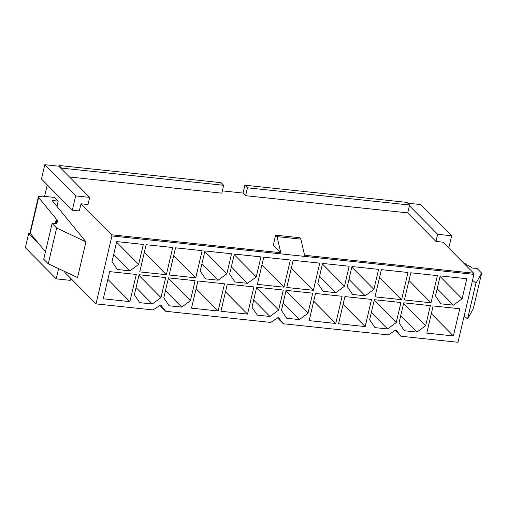<?xml version="1.0" encoding="UTF-8"?>
<svg xmlns="http://www.w3.org/2000/svg" width="507" height="507" viewBox="0 0 507 507"><rect width="100%" height="100%" fill="white"/><g stroke="black" fill="none" stroke-linecap="round" stroke-linejoin="round"><path stroke-width="0.76" d="M270.694 322.42L165.669 311.279L159.889 305.436L165.669 311.279L270.694 322.42L278.343 317.369L283.299 323.758L277.519 317.914L283.299 323.758L388.324 334.899L283.299 323.758L278.343 317.369L270.694 322.42M153.07 309.942L96 303.889L64.883 272.443L96 303.889L153.07 309.942L160.713 304.891L165.669 311.279L160.713 304.891L153.07 309.942M457.992 342.288L400.929 336.236L395.143 330.393L400.929 336.236L457.992 342.288L473.931 274.35L111.939 235.951L96 303.889L111.939 235.951L111.673 234.804L280.764 252.74L273.292 245.179L275.637 235.172L299.441 237.694L300.866 239.133L304.574 255.262L473.665 273.197L442.979 242.188L435.976 241.446L407.717 212.883L245.622 195.689L243.03 193.066L222.351 190.873L243.03 193.066L244.875 185.201L406.969 202.394L409.561 205.012L407.717 212.883L435.976 241.446L437.655 234.291L409.39 205.728L437.655 234.291L451.661 235.78L420.804 204.594L407.774 203.212L420.804 204.594L451.661 235.78L448.777 248.05L451.661 235.78L437.655 234.291L435.976 241.446L442.979 242.188L473.665 273.197L473.931 274.35L457.992 342.288M388.324 334.899L395.967 329.848L400.929 336.236L395.967 329.848L388.324 334.899M453.385 335.938L426.78 333.112L433.149 305.936L459.76 308.763L453.385 335.938L459.76 308.763L433.149 305.936L426.78 333.112L453.385 335.938L431.343 313.656L453.385 335.938M430.348 305.639L425.652 325.665L416.976 332.072L404.371 330.735L399.047 322.845L403.743 302.818L430.348 305.639L403.743 302.818L399.047 322.845L404.371 330.735L416.976 332.072L400.733 315.658L416.976 332.072L425.652 325.665L430.348 305.639M400.942 302.521L396.246 322.547L387.57 328.954L374.965 327.617L369.641 319.727L374.337 299.7L400.942 302.521L374.337 299.7L369.641 319.727L374.965 327.617L387.57 328.954L371.327 312.54L387.57 328.954L396.246 322.547L400.942 302.521M365.16 326.578L338.556 323.758L344.931 296.582L371.536 299.403L365.16 326.578L371.536 299.403L344.931 296.582L338.556 323.758L365.16 326.578L343.119 304.301L365.16 326.578M335.754 323.46L309.15 320.639L315.519 293.464L342.13 296.284L335.754 323.46L342.13 296.284L315.519 293.464L309.15 320.639L335.754 323.46L313.713 301.183L335.754 323.46M312.724 293.166L308.022 313.187L299.345 319.6L286.74 318.263L281.417 310.366L286.113 290.34L312.724 293.166L286.113 290.34L281.417 310.366L286.74 318.263L299.345 319.6L283.102 303.18L299.345 319.6L308.022 313.187L312.724 293.166M283.312 290.042L278.616 310.069L269.939 316.476L257.334 315.139L252.011 307.248L256.707 287.222L283.312 290.042L256.707 287.222L252.011 307.248L257.334 315.139L269.939 316.476L253.696 300.062L269.939 316.476L278.616 310.069L283.312 290.042M247.53 314.099L220.925 311.279L227.301 284.104L253.906 286.924L247.53 314.099L253.906 286.924L227.301 284.104L220.925 311.279L247.53 314.099L225.488 291.823L247.53 314.099M218.124 310.981L191.519 308.161L197.895 280.986L224.5 283.806L218.124 310.981L224.5 283.806L197.895 280.986L191.519 308.161L218.124 310.981L196.082 288.705L218.124 310.981M195.094 280.688L190.398 300.714L181.715 307.122L169.11 305.784L163.786 297.888L168.482 277.868L195.094 280.688L168.482 277.868L163.786 297.888L169.11 305.784L181.715 307.122L165.472 290.707L181.715 307.122L190.398 300.714L195.094 280.688M165.681 277.57L160.985 297.59L152.309 304.004L139.704 302.666L134.38 294.77L139.076 274.743L165.681 277.57L139.076 274.743L134.38 294.77L139.704 302.666L152.309 304.004L136.066 287.583L152.309 304.004L160.985 297.59L165.681 277.57M129.9 301.627L103.295 298.8L109.67 271.625L136.275 274.452L129.9 301.627L136.275 274.452L109.67 271.625L103.295 298.8L129.9 301.627L107.858 279.344L129.9 301.627M143.323 244.412L138.626 264.439L129.944 270.846L117.345 269.509L112.015 261.612L116.718 241.592L143.323 244.412L116.718 241.592L112.015 261.612L117.345 269.509L129.944 270.846L113.701 254.432L129.944 270.846L138.626 264.439L143.323 244.412M166.353 274.705L139.748 271.885L146.124 244.71L172.729 247.53L166.353 274.705L172.729 247.53L146.124 244.71L139.748 271.885L166.353 274.705L144.311 252.429L166.353 274.705M195.765 277.83L169.154 275.003L175.53 247.828L202.135 250.654L195.765 277.83L202.135 250.654L175.53 247.828L169.154 275.003L195.765 277.83L173.717 255.547L195.765 277.83M231.541 253.773L226.844 273.793L218.168 280.206L205.563 278.869L200.24 270.972L204.936 250.946L231.541 253.773L204.936 250.946L200.24 270.972L205.563 278.869L218.168 280.206L201.925 263.786L218.168 280.206L226.844 273.793L231.541 253.773M260.953 256.891L256.257 276.911L247.574 283.324L234.969 281.987L229.646 274.091L234.342 254.07L260.953 256.891L234.342 254.07L229.646 274.091L234.969 281.987L247.574 283.324L231.331 266.91L247.574 283.324L256.257 276.911L260.953 256.891M283.983 287.184L257.379 284.364L263.754 257.188L290.359 260.009L283.983 287.184L290.359 260.009L263.754 257.188L257.379 284.364L283.983 287.184L261.942 264.908L283.983 287.184M313.389 290.302L286.785 287.482L293.16 260.306L319.765 263.127L313.389 290.302L319.765 263.127L293.16 260.306L286.785 287.482L313.389 290.302L291.348 268.026L313.389 290.302M349.171 266.245L344.475 286.271L335.799 292.678L323.193 291.341L317.87 283.451L322.566 263.425L349.171 266.245L322.566 263.425L317.87 283.451L323.193 291.341L335.799 292.678L319.556 276.264L335.799 292.678L344.475 286.271L349.171 266.245M378.583 269.369L373.881 289.389L365.205 295.803L352.599 294.466L347.276 286.569L351.972 266.543L378.583 269.369L351.972 266.543L347.276 286.569L352.599 294.466L365.205 295.803L348.962 279.382L365.205 295.803L373.881 289.389L378.583 269.369M401.614 299.662L375.009 296.842L381.378 269.667L407.989 272.487L401.614 299.662L407.989 272.487L381.378 269.667L375.009 296.842L401.614 299.662L379.572 277.386L401.614 299.662M431.02 302.78L404.415 299.96L410.79 272.785L437.395 275.605L431.02 302.78L437.395 275.605L410.79 272.785L404.415 299.96L431.02 302.78L408.978 280.504L431.02 302.78M466.801 278.723L462.105 298.75L453.429 305.157L440.824 303.82L435.5 295.93L440.196 275.903L466.801 278.723L440.196 275.903L435.5 295.93L440.824 303.82L453.429 305.157L437.186 288.743L453.429 305.157L462.105 298.75L466.801 278.723M70.688 278.305L70.213 280.339L56.207 278.856L25.35 247.67L28.703 233.366L30.496 233.556L28.703 233.366L25.35 247.67L56.207 278.856L58.597 268.653L56.207 278.856L70.213 280.339L70.688 278.305M221.819 193.161L69.503 177.006L221.819 193.161L223.663 185.296L61.569 168.102L58.977 165.485L221.071 182.672L223.663 185.296L221.819 193.161M87.99 204.536L80.987 203.789L111.673 234.804L80.987 203.789L79.314 210.944L72.311 210.202L41.454 179.015L44.806 164.712L58.812 166.195L58.977 165.485L58.812 166.195L44.806 164.712L41.454 179.015L72.311 210.202L75.663 195.898L44.806 164.712L75.663 195.898L89.669 197.381L87.99 204.536L89.669 197.381L61.404 168.818L89.669 197.381L75.663 195.898L72.311 210.202L79.314 210.944L80.987 203.789L87.99 204.536M44.559 196.38L47.252 184.878L44.559 196.38M65.061 271.695L64.883 272.443L65.061 271.695M38.405 196.836L30.021 232.593L30.243 233.252L38.633 197.496L38.405 196.836L42.29 196.139C39.197 195.911 37.981 196.361 38.633 197.496L57.468 220.501L56.068 220.349L57.367 221.66L55.966 221.515L57.266 222.82L55.865 222.674L57.158 223.986L52.107 223.448L56.645 228.036L85.949 241.814L52.082 200.461L58.204 201.108L54.572 197.438L42.29 196.139L54.572 197.438L58.204 201.108L56.955 206.412L58.204 201.108L52.082 200.461L85.949 241.814L56.645 228.036L48.254 263.792L77.558 277.57L85.949 241.814L77.558 277.57L48.254 263.792L56.645 228.036L52.107 223.448L43.716 259.204L48.254 263.792L43.716 259.204L52.107 223.448L57.158 223.986L55.865 222.674L55.593 223.821L55.865 222.674L57.266 222.82L55.966 221.515L55.428 223.802L55.966 221.515L57.367 221.66L56.068 220.349L55.263 223.783L56.068 220.349L57.468 220.501L38.633 197.496L30.243 233.252L45.453 251.821L30.243 233.252L30.515 232.105M61.404 168.818L58.812 166.195L61.404 168.818L61.569 168.102L61.404 168.818M38.183 242.942L28.703 233.366L38.183 242.942M273.292 245.179L280.764 252.74L277.063 236.611L275.637 235.172L273.292 245.179M275.637 235.172L277.063 236.611L300.866 239.133L299.441 237.694L275.637 235.172M111.673 234.804L111.939 235.951L473.931 274.35L473.665 273.197L304.574 255.262L300.866 239.133L277.063 236.611L280.764 252.74L111.673 234.804M477.112 268.533L481.65 273.115L473.265 308.871L481.65 273.115L475.946 283.185L467.555 318.941L473.265 308.871L467.555 318.941L475.946 283.185L472.549 280.238L475.946 283.185L481.65 273.115L477.112 268.533L472.061 267.994L477.112 268.533M464.159 315.994L467.555 318.941L464.159 315.994M463.968 263.615L465.369 263.767L466.668 265.079L468.062 265.224L469.362 266.536L470.762 266.682L472.061 267.994L470.762 266.682L469.362 266.536L468.062 265.224L466.668 265.079L465.369 263.767L463.968 263.615M116.578 242.156L138.626 264.439L116.578 242.156M138.943 275.314L160.985 297.59L138.943 275.314M168.349 278.432L190.398 300.714L168.349 278.432M204.803 251.516L226.844 273.793L204.803 251.516M234.209 254.634L256.257 276.911L234.209 254.634M256.574 287.792L278.616 310.069L256.574 287.792M285.98 290.91L308.022 313.187L285.98 290.91M322.433 263.995L344.475 286.271L322.433 263.995M351.839 267.113L373.881 289.389L351.839 267.113M374.204 300.271L396.246 322.547L374.204 300.271M403.61 303.389L425.652 325.665L403.61 303.389M440.063 276.473L462.105 298.75L440.063 276.473M245.622 195.689L407.717 212.883L409.561 205.012L247.467 187.818L245.622 195.689L247.467 187.818L244.875 185.201L243.03 193.066L245.622 195.689M406.969 202.394L244.875 185.201L247.467 187.818L409.561 205.012L406.969 202.394M58.977 165.485L61.569 168.102L223.663 185.296L221.071 182.672L58.977 165.485"/></g></svg>
